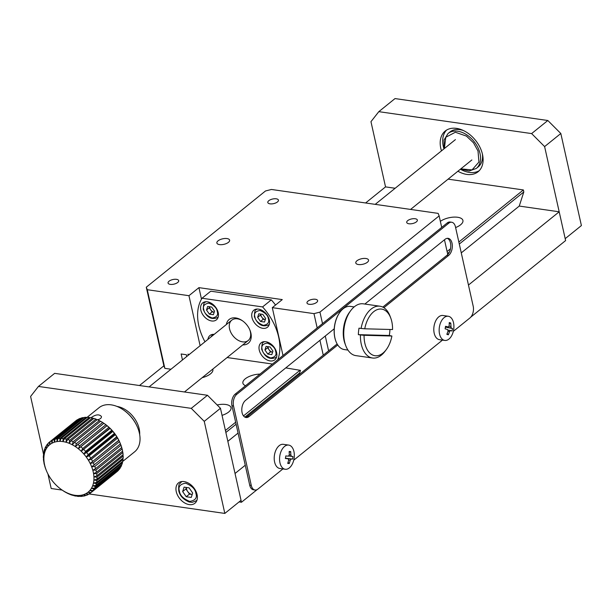 <?xml version="1.0" encoding="UTF-8"?>
<svg xmlns="http://www.w3.org/2000/svg" width="612" height="612" viewBox="0 0 612 612"><rect width="100%" height="100%" fill="white"/><g stroke="black" fill="none" stroke-linecap="round" stroke-linejoin="round"><path stroke-width="0.92" d="M448.091 179.155L523.375 189.95L458.847 242.038M450.478 248.801L447.097 251.532M299.987 370.291L243.492 415.9M235.643 422.234L225.423 430.481M455.611 227.557A13.082 5.661 -12.6 0 0 462.924 220.45A13.082 5.661 -12.6 0 0 457.638 217.268A13.082 5.661 -12.6 0 0 440.349 221.353M222.041 415.357A13.082 5.661 -12.6 0 0 231.03 407.661A13.082 5.661 -12.6 0 0 225.744 404.478A13.082 5.661 -12.6 0 0 217.145 404.96M202.174 377.673A13.082 5.661 -12.6 0 0 212.869 369.495A13.082 5.661 -12.6 0 0 212.754 369.135M259.985 374.1A13.082 5.661 -12.6 0 0 242.903 383.173A13.082 5.661 -12.6 0 0 245.603 385.713M395.145 188.267L385.537 186.889L365.609 202.977M470.735 317.161L565.618 240.57L559.192 211.798L519.251 206.068L523.818 191.946L523.375 189.95M245.259 465.235L235.031 473.489L241.465 502.253L239.085 501.917M523.818 191.946L459.298 244.035M449.453 251.983L447.54 253.521M299.651 372.915L244.884 417.132M236.094 424.223L225.866 432.477M257.124 489.615L241.465 502.253M146.291 287.204L265.478 190.982L271.445 189.468L438.154 213.381L439.133 215.898L319.938 312.12L313.971 313.635L272.294 307.652L282.27 299.597L198.923 287.64L188.947 295.695L147.27 289.713L146.291 287.204L163.871 365.838L139.49 385.522M519.251 206.068L461.272 252.878M238.068 433.067L227.84 441.321M559.192 211.798L468.463 285.047M276.234 198.808A5.454 2.364 -12.6 0 0 270.458 199.719A5.454 2.364 -12.6 0 0 267.804 202.518A5.454 2.364 -12.6 0 0 273.633 203.628A5.454 2.364 -12.6 0 0 278.437 200.139A5.454 2.364 -12.6 0 0 276.234 198.808M176.493 279.332A5.454 2.364 -12.6 0 0 170.717 280.235A5.454 2.364 -12.6 0 0 168.063 283.035A5.454 2.364 -12.6 0 0 173.892 284.152A5.454 2.364 -12.6 0 0 178.696 280.656A5.454 2.364 -12.6 0 0 176.493 279.332M315.417 299.26A5.454 2.364 -12.6 0 0 309.634 300.171A5.454 2.364 -12.6 0 0 306.979 302.963A5.454 2.364 -12.6 0 0 312.816 304.08A5.454 2.364 -12.6 0 0 317.62 300.584A5.454 2.364 -12.6 0 0 315.417 299.26M415.158 218.736A5.454 2.364 -12.6 0 0 409.374 219.647A5.454 2.364 -12.6 0 0 406.72 222.447A5.454 2.364 -12.6 0 0 412.557 223.556A5.454 2.364 -12.6 0 0 417.361 220.068A5.454 2.364 -12.6 0 0 415.158 218.736M226.991 238.565A6.541 2.831 -12.6 0 0 220.052 239.659A6.541 2.831 -12.6 0 0 216.87 243.01A6.541 2.831 -12.6 0 0 223.87 244.349A6.541 2.831 -12.6 0 0 229.63 240.156A6.541 2.831 -12.6 0 0 226.991 238.565M365.907 258.493A6.541 2.831 -12.6 0 0 358.969 259.587A6.541 2.831 -12.6 0 0 355.786 262.938A6.541 2.831 -12.6 0 0 362.786 264.277A6.541 2.831 -12.6 0 0 368.554 260.085A6.541 2.831 -12.6 0 0 365.907 258.493M182.468 359.955L181.129 353.981L186.339 354.731L186.737 356.513M188.481 355.105L187.861 354.203L189.338 354.417M200.124 345.703L188.947 295.695M147.27 289.713L164.85 368.348L170.985 369.235M198.923 287.64L201.486 299.13M272.294 307.652L282.996 355.526M285.766 367.904L300.477 370.359L299.077 374.689M323.258 355.174L319.938 340.318M317.169 327.933L313.971 313.635M439.133 215.898L441.703 227.404M444.473 239.789L447.77 254.554M328.598 350.86L325.278 336.003M322.509 323.626L319.938 312.12M163.871 365.838L164.85 368.348M204.966 341.794A50.146 34.004 51.1 0 1 202.021 298.243L210.75 291.197L271.3 299.88A50.146 34.004 51.1 0 1 275.538 305.036M202.021 298.243L262.571 306.926L271.3 299.88M272.447 364.041L227.121 357.538M262.571 306.926A50.146 34.004 51.1 0 1 277.764 359.749M265.792 341.733A10.901 7.39 -128.9 0 0 261.087 342.842A10.901 7.39 -128.9 0 0 262.188 355.97A10.901 7.39 -128.9 0 0 274.788 359.81A10.901 7.39 -128.9 0 0 275.53 349.536A10.901 7.39 -128.9 0 0 265.792 341.733M258.509 309.129A10.901 7.39 -128.9 0 0 253.804 310.238A10.901 7.39 -128.9 0 0 254.898 323.365A10.901 7.39 -128.9 0 0 267.498 327.198A10.901 7.39 -128.9 0 0 268.24 316.932A10.901 7.39 -128.9 0 0 258.509 309.129M207.376 301.793A10.901 7.39 -128.9 0 0 202.671 302.902A10.901 7.39 -128.9 0 0 203.765 316.029A10.901 7.39 -128.9 0 0 216.365 319.869A10.901 7.39 -128.9 0 0 217.107 309.596A10.901 7.39 -128.9 0 0 207.376 301.793M214.192 334.343A10.901 7.39 -128.9 0 0 209.962 335.506A10.901 7.39 -128.9 0 0 207.927 339.4M242.796 344.885A15.262 10.35 -128.9 0 0 250.882 333.096A15.262 10.35 -128.9 0 0 249.857 329.929A15.262 10.35 -128.9 0 0 242.467 320.78A15.262 10.35 -128.9 0 0 226.363 324.521M249.673 329.516A13.082 8.874 51.1 0 1 250.392 331.842A13.082 8.874 51.1 0 1 248.189 340.524A13.082 8.874 51.1 0 1 233.073 335.919A13.082 8.874 51.1 0 1 231.757 320.168A13.082 8.874 51.1 0 1 237.402 318.837A13.082 8.874 51.1 0 1 242.834 321.048M204.247 421.362L191.258 408.357L38.449 386.432L54.652 373.351L207.468 395.276L220.458 408.273L241.036 500.341L224.826 513.422L204.247 421.362L220.458 408.273M38.449 386.432L30.6 396.446L43.49 454.104M47.927 473.956L51.179 488.506L62.141 490.082A32.704 22.177 51.1 0 0 62.631 490.419L63.877 491.252A32.704 22.177 51.1 0 0 65.912 492.461L67.198 493.134A32.704 22.177 51.1 0 0 69.271 494.098L70.564 494.618A32.704 22.177 51.1 0 0 72.637 495.322L71.826 494.641L73.922 495.674A32.704 22.177 51.1 0 0 75.965 496.103L74.924 495.292L77.227 496.278A32.704 22.177 51.1 0 0 79.2 496.431L77.923 495.513L80.409 496.439A32.704 22.177 51.1 0 0 82.299 496.301L80.776 495.315L83.439 496.133A32.704 22.177 51.1 0 0 85.198 495.72L83.446 494.687L86.254 495.376A32.704 22.177 51.1 0 0 87.868 494.687L85.894 493.647L88.824 494.175A32.704 22.177 51.1 0 0 90.255 493.234L88.067 492.209L91.089 492.561L117.275 471.424A32.704 22.177 -128.9 0 0 118.506 470.23L92.328 491.367A32.704 22.177 51.1 0 1 91.089 492.561L90.255 493.234M89.184 493.961L224.826 513.422M191.258 408.357L207.468 395.276M184.097 481.59A13.082 8.874 -128.9 0 0 178.452 482.914A13.082 8.874 -128.9 0 0 179.767 498.665A13.082 8.874 -128.9 0 0 194.884 503.271A13.082 8.874 -128.9 0 0 195.779 490.954A13.082 8.874 -128.9 0 0 184.097 481.59M139.666 434.551A22.46 15.231 -128.9 0 0 131.396 414.615A22.46 15.231 -128.9 0 0 116.961 406.422M337.143 343.967L247.562 416.282A9.157 5.439 -81.8 0 1 245.251 417.308M447.311 238.328A9.157 5.439 -81.8 0 1 450.776 246.039A9.157 5.439 -81.8 0 1 447.043 255.242L382.798 307.102M447.188 222.975L448.749 223.196A8.721 5.179 -81.8 0 1 451.702 222.24L450.141 222.011A8.721 5.179 98.2 0 0 447.188 222.975L235.238 394.074A8.721 5.179 98.2 0 0 231.963 405.779L249.719 485.178A8.721 5.179 98.2 0 0 253.467 489.784L255.028 490.013A8.721 5.179 -81.8 0 1 251.28 485.4L249.719 485.178M364.859 304.049L445.001 239.353A9.157 5.439 -81.8 0 1 448.106 238.343A9.157 5.439 -81.8 0 1 452.337 245.611A9.157 5.439 -81.8 0 1 448.604 255.464L447.043 255.242M334.221 328.789L245.519 400.393A9.157 5.439 -81.8 0 0 241.794 410.247A9.157 5.439 -81.8 0 0 246.024 417.514A9.157 5.439 -81.8 0 0 249.122 416.504L337.755 344.954M383.877 307.721L448.604 255.464M448.749 223.196L236.798 394.304L235.238 394.074M451.702 222.24A8.721 5.179 -81.8 0 1 455.45 226.845L473.198 306.245A8.721 5.179 -81.8 0 1 469.932 317.949L453.324 331.352M255.028 490.013A8.721 5.179 -81.8 0 0 257.981 489.049L282.905 468.93M293.737 460.178L442.491 340.096M231.963 405.779L233.532 406.001L251.28 485.4M233.532 406.001A8.721 5.179 -81.8 0 1 236.798 394.304M560.822 133.5L544.611 146.589L565.19 238.649L581.4 225.568L560.822 133.5L547.832 120.503L395.015 98.578L378.813 111.659L370.964 121.673L385.537 186.889M547.832 120.503L531.621 133.584L378.813 111.659M544.611 146.589L531.621 133.584M441.474 150.866A26.163 17.74 51.1 0 1 445.215 131.037A26.163 17.74 51.1 0 1 466.505 132.23A26.163 17.74 51.1 0 1 482.486 154.385A26.163 17.74 51.1 0 1 478.079 171.75A26.163 17.74 51.1 0 1 457.906 171.222M446.531 130.111A26.163 17.74 -128.9 0 0 443.968 148.854M460.4 169.21A26.163 17.74 -128.9 0 0 479.265 170.664M463.529 130.585A22.46 15.231 -128.9 0 0 450.034 131.909L448.038 133.515A22.46 15.231 51.1 0 1 474.491 142.053A22.46 15.231 51.1 0 1 476.251 168.468L478.247 166.854A22.46 15.231 -128.9 0 0 482.386 153.941M184.09 487.137L182.651 491.574L186.232 496.722L191.242 497.441L192.681 493.012L189.1 487.856L184.09 487.137M186.232 496.722L189.475 494.106L187.685 491.528L185.895 488.957L182.651 491.574M185.895 488.957L186.377 487.466M186.461 487.473A5.454 3.695 51.1 0 0 187.685 491.528A5.454 3.695 51.1 0 0 191.977 494.465A5.454 3.695 51.1 0 0 192.199 494.496L189.475 494.106M207.652 306.451L206.504 310.001L209.365 314.124L213.381 314.706L214.529 311.156L211.66 307.033L207.652 306.451M209.365 314.124L212.112 311.913L210.681 309.848L209.25 307.79L206.504 310.001M209.25 307.79L209.587 306.734M209.687 306.75A4.361 2.961 -128.9 0 0 210.681 309.848A4.361 2.961 -128.9 0 0 214.116 312.197A4.361 2.961 -128.9 0 0 214.185 312.212L212.112 311.913M258.784 313.788L257.637 317.337L260.498 321.461L264.506 322.034L265.654 318.492L262.793 314.369L258.784 313.788M260.498 321.461L263.244 319.25L261.814 317.184L260.375 315.126L257.637 317.337M260.375 315.126L260.72 314.071M260.819 314.078A4.361 2.961 -128.9 0 0 261.814 317.184A4.361 2.961 -128.9 0 0 265.248 319.533A4.361 2.961 -128.9 0 0 265.317 319.548L263.244 319.25M266.075 346.392L264.927 349.942L267.788 354.065L271.797 354.639L272.944 351.097L270.083 346.973L266.075 346.392M267.788 354.065L270.527 351.854L269.096 349.789L267.666 347.731L264.927 349.942M267.666 347.731L268.01 346.675M268.11 346.69A4.361 2.961 -128.9 0 0 269.096 349.789A4.361 2.961 -128.9 0 0 272.531 352.137A4.361 2.961 -128.9 0 0 272.6 352.152L270.527 351.854M444.794 340.433L439.439 339.66A12.209 7.252 -81.8 0 1 434 326.548A12.209 7.252 -81.8 0 1 442.912 315.486L448.267 316.259A12.209 7.252 -81.8 0 1 448.986 316.427A12.209 7.252 -81.8 0 1 453.607 329.99A12.209 7.252 -81.8 0 1 444.794 340.433A12.209 7.252 -81.8 0 1 439.355 327.313A12.209 7.252 -81.8 0 1 448.267 316.259M451.105 327.955A21.764 1.79 11.7 0 1 452.498 328.506L451.977 331.061A21.764 1.79 -168.3 0 0 450.585 330.511L449.575 331.543L448.336 334.795L446.844 334.313L448.083 331.061L447.594 329.539A21.764 1.79 -168.3 0 0 445.1 328.828L445.628 326.28A21.764 1.79 11.7 0 1 448.122 326.984L449.132 325.951L449.269 322.547L450.761 323.029L451.105 327.955L445.85 327.198L452.498 328.506M448.114 330.151L450.585 330.511M448.214 327.007L445.567 326.617L448.214 327.007M445.261 327.045L445.85 327.198M450.761 323.029L449.269 323.763M447.15 333.609L448.336 334.795M285.215 469.259L279.852 468.494A12.209 7.252 -81.8 0 1 274.383 455.611A12.209 7.252 -81.8 0 1 283.035 444.289A12.209 7.252 -81.8 0 1 283.325 444.32L288.68 445.085A12.209 7.252 -81.8 0 1 294.12 458.204A12.209 7.252 -81.8 0 1 285.215 469.259A12.209 7.252 -81.8 0 1 279.738 456.384A12.209 7.252 -81.8 0 1 288.397 445.054A12.209 7.252 -81.8 0 1 288.68 445.085M291.473 456.399A21.764 0.696 6.8 0 0 292.941 456.476L292.635 459.069A21.764 0.696 -173.2 0 1 291.167 458.992L290.233 460.232L289.277 463.536L287.724 463.422L288.68 460.117L288.099 458.763L285.506 458.388L288.061 458.755A21.764 0.696 -173.2 0 1 285.49 458.526L285.796 455.932A21.764 0.696 6.8 0 0 288.374 456.162L289.3 454.923L289.155 451.457L290.708 451.579L290.853 455.037L291.473 456.399L288.833 456.017L291.427 456.391M285.299 458.204L292.635 459.069M290.708 451.579L289.239 452.36M288.068 462.404L289.277 463.536M95.388 486.532A32.704 22.177 51.1 0 1 94.608 488.162L120.794 467.025A32.704 22.177 -128.9 0 0 121.574 465.395L95.388 486.532L92.664 485.767A30.523 20.701 51.1 0 1 91.479 488.238L94.608 488.162M96.336 483.648L93.475 483.029A30.523 20.701 51.1 0 1 92.664 485.767L95.801 485.461L121.987 464.324A32.704 22.177 -128.9 0 0 122.522 462.511L96.336 483.648A32.704 22.177 51.1 0 1 95.801 485.461M94.049 489.118A32.704 22.177 51.1 0 1 93.032 490.541L119.21 469.412A32.704 22.177 -128.9 0 0 120.227 467.981L94.049 489.118L91.479 488.238A30.523 20.701 51.1 0 1 89.933 490.396L93.032 490.541M92.328 491.367L89.933 490.396A30.523 20.701 51.1 0 1 88.067 492.209A30.523 20.701 51.1 0 1 85.894 493.647A30.523 20.701 51.1 0 1 83.446 494.687A30.523 20.701 51.1 0 1 80.776 495.315A30.523 20.701 51.1 0 1 77.923 495.513A30.523 20.701 51.1 0 1 74.924 495.292A30.523 20.701 51.1 0 1 71.826 494.641A30.523 20.701 51.1 0 1 68.689 493.578A30.523 20.701 51.1 0 1 65.553 492.117A30.523 20.701 51.1 0 1 62.47 490.288A30.523 20.701 51.1 0 1 61.445 489.585A30.523 20.701 51.1 0 1 59.486 488.108A30.523 20.701 51.1 0 1 56.656 485.622A30.523 20.701 51.1 0 1 54.017 482.868A30.523 20.701 51.1 0 1 51.607 479.877A30.523 20.701 51.1 0 1 49.48 476.717A30.523 20.701 51.1 0 1 47.652 473.42A30.523 20.701 51.1 0 1 46.665 471.286A30.523 20.701 51.1 0 1 46.16 470.047L46.076 469.84M46.665 471.286L46.328 470.483A32.704 22.177 51.1 0 1 46.061 469.848M44.775 466.206L45.036 466.642A30.523 20.701 51.1 0 1 44.278 463.269L43.888 462.588A32.704 22.177 51.1 0 0 44.385 464.806L45.036 466.642A30.523 20.701 51.1 0 0 46.16 470.047L45.525 468.448A32.704 22.177 51.1 0 1 44.775 466.206L44.86 466.145M43.414 459.038L43.911 459.979A30.523 20.701 51.1 0 1 43.942 456.82L43.368 455.626A32.704 22.177 51.1 0 0 43.345 457.707L43.911 459.979A30.523 20.701 51.1 0 0 44.278 463.269L43.659 461.211A32.704 22.177 51.1 0 1 43.414 459.038L43.636 458.862M43.743 452.398L44.37 453.852A30.523 20.701 51.1 0 1 45.173 451.105L44.531 449.407A32.704 22.177 51.1 0 0 43.995 451.212L44.37 453.852A30.523 20.701 51.1 0 0 43.942 456.82L43.46 454.356A32.704 22.177 51.1 0 1 43.743 452.398L44.118 452.092M45.724 446.699L46.359 448.634A30.523 20.701 51.1 0 1 47.904 446.477L47.3 444.32A32.704 22.177 51.1 0 0 46.282 445.743L46.359 448.634A30.523 20.701 51.1 0 0 45.173 451.105L44.944 448.328A32.704 22.177 51.1 0 1 45.724 446.699L46.298 446.232M50.077 441.634A32.704 22.177 51.1 0 1 51.507 440.686L77.693 419.549A32.704 22.177 -128.9 0 0 76.255 420.498L50.077 441.634L49.771 444.664A30.523 20.701 51.1 0 0 47.904 446.477L48.004 443.501A32.704 22.177 51.1 0 1 49.243 442.3L75.429 421.171M52.464 440.173A32.704 22.177 51.1 0 1 54.078 439.485L80.256 418.348A32.704 22.177 -128.9 0 0 78.65 419.036L52.464 440.173L51.951 443.226A30.523 20.701 51.1 0 0 49.771 444.664L49.243 442.3M55.134 439.141A32.704 22.177 51.1 0 1 56.893 438.728L83.071 417.591A32.704 22.177 -128.9 0 0 81.312 418.004L55.134 439.141L54.391 442.185A30.523 20.701 51.1 0 0 51.951 443.226L51.507 440.686M58.033 438.559A32.704 22.177 51.1 0 1 59.922 438.429L86.101 417.292A32.704 22.177 -128.9 0 0 84.219 417.422L58.033 438.559L57.061 441.566A30.523 20.701 51.1 0 0 54.391 442.185L54.078 439.485M61.131 438.429A32.704 22.177 51.1 0 1 63.105 438.582L89.291 417.445A32.704 22.177 -128.9 0 0 87.309 417.292L61.131 438.429L59.915 441.359A30.523 20.701 51.1 0 0 57.061 441.566L56.893 438.728M63.105 438.582L62.914 441.589A30.523 20.701 51.1 0 1 66.012 442.239A30.523 20.701 51.1 0 1 69.148 443.295A30.523 20.701 51.1 0 1 72.285 444.756A30.523 20.701 51.1 0 1 75.375 446.592A30.523 20.701 51.1 0 1 78.351 448.764A30.523 20.701 51.1 0 1 81.189 451.251A30.523 20.701 51.1 0 1 83.829 454.012A30.523 20.701 51.1 0 1 86.231 456.996A30.523 20.701 51.1 0 1 88.358 460.163A30.523 20.701 51.1 0 1 90.186 463.46A30.523 20.701 51.1 0 1 91.678 466.834A30.523 20.701 51.1 0 1 92.802 470.23A30.523 20.701 51.1 0 1 93.559 473.604A30.523 20.701 51.1 0 1 93.927 476.893A30.523 20.701 51.1 0 1 93.896 480.053A30.523 20.701 51.1 0 1 93.475 483.029L96.589 482.47L122.775 461.333A32.704 22.177 -128.9 0 0 123.05 459.367L96.872 480.504L93.896 480.053L96.964 479.242L123.15 458.105A32.704 22.177 -128.9 0 0 123.165 456.017L96.987 477.153L93.927 476.893L96.918 475.822L123.096 454.685A32.704 22.177 -128.9 0 0 122.859 452.52L96.673 473.65L93.559 473.604L96.444 472.28L122.622 451.143A32.704 22.177 -128.9 0 0 122.125 448.917L95.946 470.054L92.802 470.23L95.556 468.654L121.734 447.517A32.704 22.177 -128.9 0 0 120.992 445.276L94.814 466.413L91.678 466.834L120.449 443.876A32.704 22.177 -128.9 0 0 120.189 443.249A32.704 22.177 -128.9 0 0 119.47 441.65L93.284 462.787L90.186 463.46L118.782 440.273A32.704 22.177 -128.9 0 0 117.58 438.1L91.402 459.229L88.358 460.163L116.762 436.761A32.704 22.177 -128.9 0 0 115.354 434.673L89.176 455.81L86.231 456.996L88.243 454.54L114.421 433.403A32.704 22.177 -128.9 0 0 112.838 431.437L86.652 452.566L83.829 454.012L85.611 451.381L111.797 430.244A32.704 22.177 -128.9 0 0 110.053 428.431L81.189 451.251L82.742 448.481L108.921 427.344A32.704 22.177 -128.9 0 0 107.054 425.707L78.351 448.764L79.667 445.88L105.853 424.743A32.704 22.177 -128.9 0 0 104.354 423.634A32.704 22.177 -128.9 0 0 103.887 423.305L75.375 446.592L76.454 443.616L102.632 422.479A32.704 22.177 -128.9 0 0 100.597 421.27L74.419 442.407L72.285 444.756L73.134 441.726L99.312 420.589A32.704 22.177 -128.9 0 0 97.247 419.625L71.061 440.762L69.148 443.295L69.768 440.242L95.946 419.105A32.704 22.177 -128.9 0 0 93.881 418.409L67.695 439.538L66.012 442.239L66.41 439.187L92.588 418.05A32.704 22.177 -128.9 0 0 90.545 417.621L64.367 438.758L62.914 441.589A30.523 20.701 51.1 0 0 59.915 441.359L59.922 438.429M96.872 480.504A32.704 22.177 51.1 0 1 96.589 482.47M96.987 477.153A32.704 22.177 51.1 0 1 96.964 479.242M96.673 473.65A32.704 22.177 51.1 0 1 96.918 475.822M95.946 470.054A32.704 22.177 51.1 0 1 96.444 472.28M94.814 466.413A32.704 22.177 51.1 0 1 95.556 468.654M93.284 462.787A32.704 22.177 51.1 0 1 94.271 465.013M91.402 459.229A32.704 22.177 51.1 0 1 92.603 461.41M89.176 455.81A32.704 22.177 51.1 0 1 90.584 457.898M86.652 452.566A32.704 22.177 51.1 0 1 88.243 454.54M83.867 449.568A32.704 22.177 51.1 0 1 85.611 451.381M80.868 446.844A32.704 22.177 51.1 0 1 82.742 448.481M77.701 444.442A32.704 22.177 51.1 0 1 79.667 445.88M74.419 442.407A32.704 22.177 51.1 0 1 76.454 443.616M71.061 440.762A32.704 22.177 51.1 0 1 73.134 441.726M67.695 439.538A32.704 22.177 51.1 0 1 69.768 440.242M64.367 438.758A32.704 22.177 51.1 0 1 66.41 439.187M121.513 464.699L121.574 465.395M122.4 461.632L122.522 462.511M120.22 467.492L120.227 467.981M80.256 418.348L80.738 418.47M83.071 417.591L83.752 417.797M86.101 417.292L86.935 417.598M122.851 458.342L123.05 459.367M122.882 454.861L123.165 456.017M122.477 451.258L122.859 452.52M121.482 447.081L122.125 448.917M120.35 443.685L120.992 445.276M120.189 443.249L119.845 442.445A30.523 20.701 -128.9 0 0 118.858 440.311L119.47 441.65M118.782 440.273L118.858 440.311A30.523 20.701 -128.9 0 0 117.037 437.014L117.58 438.1M116.762 436.761L117.037 437.014A30.523 20.701 -128.9 0 0 114.903 433.847L115.354 434.673M114.421 433.403L114.903 433.847A30.523 20.701 -128.9 0 0 112.501 430.863L112.838 431.437M111.797 430.244L112.501 430.863A30.523 20.701 -128.9 0 0 109.862 428.102L110.053 428.431M108.921 427.344L109.862 428.102A30.523 20.701 -128.9 0 0 107.031 425.615L107.054 425.707M105.853 424.743L107.031 425.615A30.523 20.701 -128.9 0 0 105.073 424.139L104.354 423.634M102.632 422.479L104.048 423.435M99.312 420.589L100.965 421.607M95.946 419.105L97.101 419.74M92.588 418.05L93.659 418.577M89.291 417.445L90.255 417.858M88.556 494.129L87.868 494.687M85.772 495.261L85.198 495.72M82.765 495.927L82.299 496.301M44.531 449.407L44.997 449.024M47.3 444.32L47.996 443.754M122.408 461.685L134.602 451.84A28.343 19.224 -128.9 0 0 139.437 433.342A28.343 19.224 -128.9 0 0 137.455 427.145A28.343 19.224 -128.9 0 0 123.739 410.147A28.343 19.224 -128.9 0 0 98.991 407.737L86.828 417.56M91.18 417.736L91.792 417.162C96.122 414.362 99.335 414.14 101.439 416.512C101.554 418.034 100.261 419.121 97.568 419.763M137.455 427.145L137.249 426.663A27.035 18.337 -128.9 0 0 124.16 410.453L123.739 410.147M107.031 425.615L78.351 448.764M109.862 428.102L81.189 451.251M112.501 430.863L83.829 454.012M114.903 433.847L86.231 456.996M117.037 437.014L88.358 460.163M118.858 440.311L90.186 463.46M379.953 306.214L363.283 303.827A26.163 15.537 98.2 0 0 362.212 303.736A26.163 15.537 98.2 0 0 350.722 310.621A26.163 15.537 98.2 0 0 345.711 345.573A26.163 15.537 98.2 0 0 355.847 355.626L372.524 358.012A26.163 15.537 -81.8 0 1 360.43 334.948L358.349 334.649A26.163 15.537 -81.8 0 1 359.007 328.154L361.095 328.453A26.163 15.537 -81.8 0 1 379.953 306.214A26.163 15.537 -81.8 0 1 390.096 316.266L390.793 318.148A23.547 13.984 -81.8 0 1 392.552 329.539L364.752 328.797A23.547 13.984 -81.8 0 1 376.923 309.748A23.547 13.984 -81.8 0 1 390.793 318.148M389.943 329.47A26.163 15.537 -81.8 0 1 389.752 332.232A26.163 15.537 -81.8 0 1 389.293 335.483L391.894 336.034A23.547 13.984 -81.8 0 1 386.279 349.605A23.547 13.984 -81.8 0 1 371.453 354.379A23.547 13.984 -81.8 0 1 364.086 335.292L360.43 334.948M386.279 349.605L385.078 351.219A26.163 15.537 -81.8 0 1 372.524 358.012M350.722 310.621L349.521 312.235A23.547 13.984 98.2 0 0 345.015 343.692L345.711 345.573M361.095 328.453L364.752 328.797M364.086 335.292L391.894 336.034M354.164 306.926L350.508 306.398A21.803 12.944 98.2 0 0 349.62 306.321A21.803 12.944 98.2 0 0 340.043 312.059A21.803 12.944 98.2 0 0 335.866 341.19A21.803 12.944 98.2 0 0 344.311 349.559L347.968 350.087M358.349 334.649L389.293 335.483M339.943 312.197A21.366 12.691 98.2 0 0 339.844 312.327A21.366 12.691 98.2 0 0 335.751 340.876A21.366 12.691 98.2 0 0 335.804 341.029M247.562 416.282L249.122 416.504M444.373 148.532L445.781 137.256L455.359 132.246L466.443 136.101L473.512 142.803L478.01 150.988L478.928 162.05L472.043 169.914L460.805 168.889M181.894 481.537L181.068 482.202A11.995 8.132 51.1 0 1 182.169 481.514M197.041 499.935A11.995 8.132 51.1 0 1 196.131 500.868L192.176 502.345L189.207 502.016C183.248 499.469 179.767 495.697 178.758 490.709C178.36 481.667 179.913 484.681 181.068 482.202M179.415 491.107C177.985 486.731 180.058 484.092 185.627 483.182C191.992 485.806 195.419 489.233 195.917 493.471C197.347 497.847 195.274 500.494 189.705 501.404C183.34 498.78 179.913 495.345 179.415 491.107M213.152 334.328L212.418 334.917A9.815 6.655 51.1 0 1 213.389 334.32M205.862 301.724L205.135 302.313A9.815 6.655 51.1 0 1 206.106 301.716M218.247 316.764A9.815 6.655 51.1 0 1 217.459 317.582C211.232 320.061 206.489 317.299 203.238 309.282C203.429 304.302 204.056 301.976 205.135 302.313M203.788 309.611C202.618 306.046 204.309 303.889 208.853 303.147C214.047 305.289 216.839 308.088 217.245 311.546C218.415 315.111 216.725 317.268 212.18 318.01C206.986 315.868 204.186 313.069 203.788 309.611M256.994 309.06L256.26 309.649A9.815 6.655 51.1 0 1 257.231 309.052M269.379 324.1A9.815 6.655 51.1 0 1 268.591 324.918C262.364 327.397 257.621 324.635 254.37 316.618C254.554 311.63 255.189 309.312 256.26 309.649M254.921 316.947C253.75 313.382 255.441 311.225 259.985 310.483C265.172 312.625 267.972 315.417 268.377 318.883C269.54 322.447 267.857 324.605 263.305 325.347C258.119 323.205 255.319 320.405 254.921 316.947M264.285 341.664L263.55 342.253A9.815 6.655 51.1 0 1 264.522 341.657M276.67 356.704A9.815 6.655 51.1 0 1 275.874 357.523C269.647 360.001 264.912 357.24 261.653 349.223C261.844 344.242 262.479 341.917 263.55 342.253M262.204 349.551C261.041 345.987 262.724 343.829 267.276 343.087C272.462 345.229 275.262 348.029 275.66 351.487C276.831 355.052 275.14 357.209 270.596 357.951C265.401 355.809 262.609 353.009 262.204 349.551M449.086 326.211L450.623 326.433M449.575 331.543L447.999 331.322M448.122 330.159L450.447 330.488M289.308 454.815L290.853 455.037M290.233 460.232L288.703 460.017M285.903 458.243L291.167 458.992M455.427 139.605L375.217 204.354M231.757 320.168L149.099 386.899M471.86 159.962L410.583 209.426M248.189 340.524L184.464 391.971M476.251 168.468L469.136 171L460.545 169.096M444.113 148.739L444.06 139.941L448.038 133.515M196.957 500.195L196.131 500.868M212.418 334.917L210.819 337.074M218.186 316.993L217.459 317.582M269.318 324.329L268.591 324.918M276.609 356.934L275.874 357.523M61.445 489.585L62.156 490.09"/></g></svg>

